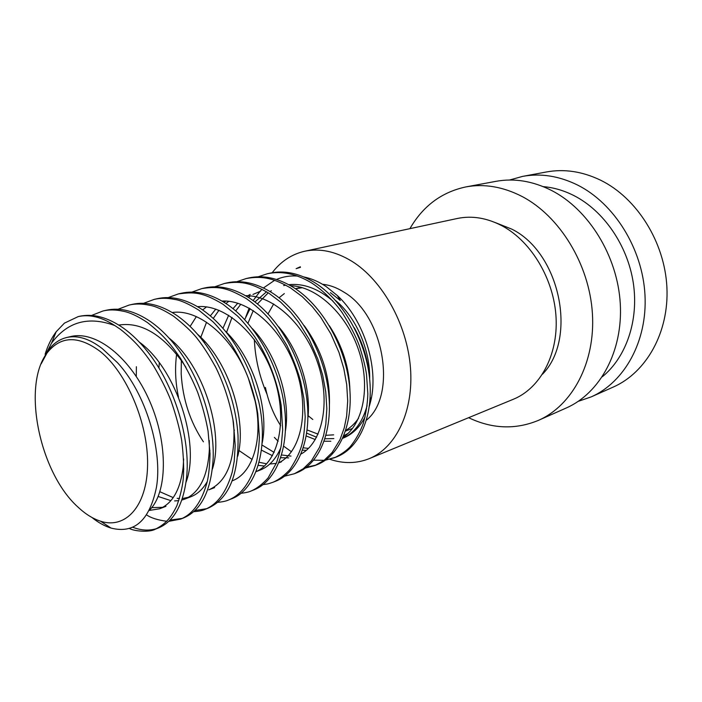 <?xml version="1.0" encoding="UTF-8"?>
<svg xmlns="http://www.w3.org/2000/svg" width="702" height="702" viewBox="0 0 702 702"><rect width="100%" height="100%" fill="white"/><g stroke="black" fill="none" stroke-linecap="round" stroke-linejoin="round"><path stroke-width="1.05" d="M591.154 396.902L613.215 387.083C646.217 372.604 669.182 332.467 666.9 287.223C664.68 242.014 636.863 197.946 600.622 180.212C582.388 171.446 564.311 168.699 546.41 171.972L522.665 176.377C540.716 173.078 558.976 175.956 577.456 184.986C614.171 203.282 642.541 248.596 644.98 294.954C647.498 341.356 624.42 382.318 591.154 396.902L578.281 401.333M268.05 313.864L273.683 303.948M279.045 297.797L284.328 293.576M295.393 288.706L302.448 287.715M312.802 419.506L308.117 415.698M322.525 284.284C329.756 285.021 336.96 287.68 344.129 292.269C384.047 315.47 397.429 395.314 366.444 420.165M266.979 394.208C259.407 376.5 255.186 358.257 254.335 339.487M272.183 272.727C280.853 261.381 291.707 254.212 304.747 251.228C319.875 248.06 335.547 251.386 351.781 261.214C382.371 280.089 407.09 324.227 410.451 367.681C413.89 411.17 396.06 447.806 369.173 458.669C356.616 463.636 343.489 463.846 329.791 459.275M304.747 251.228L457.195 218.506C472.104 215.391 487.267 217.936 502.693 226.158C531.747 241.971 554.132 279.756 556.072 317.664C558.072 355.598 539.838 388.513 513.329 399.271L369.173 458.669M495.445 222.648L511.776 229.124C560.047 252.799 577.702 338.346 542.514 374.192M409.907 228.659C422.973 206.011 441.655 192.094 465.961 186.899C484.301 183.547 502.965 186.723 521.963 196.428C559.722 216.067 589.39 264.391 592.409 313.504C595.498 362.653 572.253 405.563 538.469 420.349C515.496 429.843 492.216 428.957 468.62 417.699M465.961 186.899L495.981 181.335C514.171 178.01 532.634 181.019 551.368 190.365C588.592 209.284 617.576 256.019 620.278 303.668C623.06 351.36 599.885 393.252 566.356 407.941L538.469 420.349M543.251 186.635C553.624 187.504 563.846 190.488 573.92 195.586C603.676 210.723 627.579 245.288 633.292 282.888C638.978 320.516 626.123 357.406 602.298 376.781M509.547 180.019L522.665 176.377M42.023 361.609L51.509 343.199L56.178 331.756L64.417 323.139L78.203 316.602C89.549 314.075 101.781 317.076 114.874 325.596L120.226 329.168C135.003 340.865 143.752 351.211 153.641 366.049C160.96 378.448 166.725 389.961 170.937 400.588C175.939 414.891 179.519 428.132 181.678 440.321C183.582 455.967 184.091 468.918 183.222 479.194C182.362 487.276 180.247 496.121 176.86 505.738C170.797 518.129 165.584 523.964 155.326 529.203C149.087 532.713 133.74 531.142 129.317 528.413M78.203 316.602L79.282 316.356C93.112 313.294 107.915 317.286 123.692 328.325C132.081 334.38 139.961 342.058 147.341 351.377C174.517 385.029 190.733 438.899 186.583 477.536C183.319 504.615 173.973 521.41 158.555 527.913L155.326 529.203M91.541 315.461L102.957 310.995C108.871 309.503 115.611 309.582 123.192 311.232C129.87 312.46 137.952 316.233 147.446 322.56C163.013 334.819 170.305 343.48 180.414 358.222C187.618 370.208 193.392 381.616 197.718 392.471C202.466 406.01 205.923 418.901 208.073 431.133L210.021 453.755C209.731 465.487 208.801 474.824 207.23 481.747C201.86 501.57 193.024 514.013 180.712 519.076L168.796 521.34M102.957 310.995L106.283 310.24C120.2 307.16 135.03 310.995 150.772 321.753C161.925 329.659 172.113 340.303 181.309 353.703C202.036 383.74 214.11 424.298 213.197 457.686C211.434 490.057 201.641 510.108 183.81 517.839L180.712 519.076M118.05 309.266L129.071 305.08C135.109 303.597 141.892 303.65 149.429 305.23C155.598 306.195 163.654 309.854 173.596 316.216C183.871 324.324 191.497 331.458 196.49 337.609C202.852 345.56 209.371 355.668 216.049 367.927C224.236 384.819 230.028 402.939 233.415 422.288L235.214 445.489L234.231 461.196L232.204 472.156C226.527 491.891 217.506 504.282 205.142 509.327C202.597 510.547 198.798 511.328 193.734 511.67M129.071 305.08L132.266 304.352C146.262 301.255 161.1 304.949 176.799 315.444C191.392 325.588 204.168 340.224 215.102 359.336C228.562 383.687 236.188 408.915 238.004 435.012C239.022 474.333 229.063 498.71 208.125 508.143L205.142 509.327M143.577 303.317L154.212 299.385C160.425 297.911 167.225 297.929 174.614 299.429C180.353 300.166 188.399 303.72 198.754 310.117L212.96 321.762C218.252 327.035 224.113 334.134 230.537 343.059C244.849 365.479 253.931 389.057 257.783 413.776L259.415 437.539C258.81 448.499 257.766 456.897 256.274 462.723C250.254 482.59 241.049 494.998 228.677 499.947C226.141 501.114 222.49 501.912 217.743 502.334M154.212 299.385L157.292 298.683C171.349 295.577 186.188 299.14 201.834 309.363C222.674 323.85 239.075 346.025 251.035 375.903L258.678 401.404C269.419 448.675 255.809 490.022 231.563 498.797L228.677 499.947M168.182 297.604L178.448 293.892C193.401 292.093 201.658 291.453 222.964 304.238L237.355 315.874C241.971 320.287 247.815 327.343 254.914 337.039C268.375 357.739 277.141 380.581 281.212 405.545L282.687 429.852L281.414 444.234C280.905 448.051 279.291 454.194 276.562 462.671L268.111 477.904C262.495 484.126 256.914 488.452 251.369 490.891C249.192 491.953 245.691 492.76 240.865 493.313M136.302 376.439L136.381 366.698M178.448 293.892L181.414 293.225C195.516 290.101 210.354 293.533 225.93 303.518C254.721 322.236 279.001 365.277 284.319 406.265C289.829 447.7 276.097 481.186 254.15 489.785L251.369 490.891M191.883 292.102L201.825 288.601C220.674 285.46 229.607 289.268 246.288 298.578C255.063 304.896 262.513 311.512 268.638 318.418L276.018 327.808L286.855 345.428C293.699 360.073 298.324 372.297 300.746 382.081L303.887 398.49L305.195 416.874C304.607 429.282 303.597 438.145 302.176 443.453C300.438 450.807 296.358 459.494 289.926 469.506C284.582 475.333 279.027 479.554 273.262 482.16C267.725 484.011 268.655 483.845 263.153 484.608M201.825 288.601L204.686 287.952C218.813 284.828 233.626 288.136 249.14 297.885C277.808 316.163 301.772 358.345 306.792 398.631C312.013 439.355 298.025 472.428 275.939 481.089L273.262 482.16M214.768 286.811L224.377 283.494C242.453 280.273 252.79 284.135 268.761 293.129L280.633 302.097L290.847 312.399L298.762 322.411L309.266 339.549L317.857 359.126L322.683 375.228L325.763 391.97L326.834 408.669L325.816 424.219L323.596 435.512L319.507 447.349L311.381 460.898L303.255 468.761L294.392 473.736L284.679 476.167M224.377 283.494L227.132 282.862C241.286 279.738 256.081 282.932 271.516 292.462C300.044 310.319 323.701 351.667 328.448 391.277C333.389 431.318 319.182 463.987 296.981 472.7L294.392 473.736M236.864 281.704L246.148 278.562C263.504 275.289 275.166 279.168 290.444 287.864L302.211 296.613L312.337 306.695L320.717 317.243L330.835 333.81L338.987 352.395L343.84 368.708L346.7 384.556L347.701 400.93L346.621 416.251L344.243 427.887L339.961 439.768L332.107 452.562L324.008 460.407L314.803 465.593L305.449 468.023M246.148 278.562L248.815 277.957C262.978 274.824 277.738 277.913 293.094 287.223C321.481 304.677 344.84 345.235 349.333 384.187C354.01 423.569 339.601 455.844 317.295 464.601L314.803 465.593M258.213 276.781L267.19 273.798C281.379 270.674 296.104 273.675 311.363 282.792C323.218 290.33 335.275 302.764 342.207 312.706C350.14 325.307 355.853 336.355 359.345 345.84C363.031 357.406 365.417 366.909 366.497 374.333L367.83 393.857C367.576 403.159 366.084 412.934 363.355 423.166C360.337 431.695 355.94 439.557 350.166 446.77C346.191 450.912 340.979 454.563 334.521 457.73L325.509 460.135M267.19 273.798L269.77 273.21C283.933 270.077 298.648 273.06 313.934 282.169C342.155 299.245 365.224 339.031 369.471 377.343C373.903 416.084 359.319 447.964 336.942 456.765L334.521 457.73M156.923 528.509C149.263 530.966 141.155 530.528 132.599 527.193M166.909 521.296C157.827 520.112 151.07 517.988 146.63 514.926M182.248 518.418L170.095 520.077M206.625 508.696L194.998 510.503M316.04 465.075L306.563 467.181M324.131 460.31L313.75 460.152M291.462 451.763L283.713 446.226M335.723 457.221L329.87 458.845M100.105 351.377C78.782 335.626 61.399 335.784 47.964 351.86C21.271 383.783 39.058 472.262 77.966 507.081C85.363 514.031 92.901 518.743 100.561 521.209C125.605 529.44 147.087 506.265 147.587 464.803C148.315 423.499 126.764 372.551 100.105 351.377M91.892 517.444C98.245 522.578 104.616 526.114 111.013 528.062C134.407 534.055 149.552 520.498 156.432 487.39C162.794 450.403 145.823 393.208 117.541 362.741L102.448 348.762C89.593 338.706 77.615 334.968 66.523 337.548C59.661 339.268 53.808 343.217 48.973 349.394L41.128 363.908M51.509 343.199C67.348 321.7 88.47 315.83 114.874 325.596M56.178 331.756C51.509 338.013 47.824 345.516 45.103 354.273M265.4 387.46C268.383 401.676 273.473 414.399 280.66 425.631M278.141 441.295L274.377 437.407M245.761 316.971L249.175 308.09M253.132 300.623L260.038 291.365M260.196 291.19L262.039 289.294M263.434 287.969L274.579 280.335M276.474 279.466C283.02 276.676 289.979 275.535 297.358 276.035M303.738 276.913C311.276 278.44 318.752 281.651 326.158 286.565L337.381 295.586C364.005 320.007 378.94 367.532 370.761 400.939L369.375 406.177M330.361 292.637L340.286 300.482L337.381 295.586M370.559 397.955L369.972 400.421M347.902 433.529L343.822 435.679M333.854 438.575L324.973 438.785M316.602 437.206L306.73 433.187M365.119 416.865C359.617 427.457 352.202 434.573 342.874 438.215C354.466 432.958 362.539 422.13 367.085 405.721M330.817 441.251L324.148 441.233M315.295 439.557L306.274 435.986M296.13 268.673L300.324 266.786L300.482 267.295L296.13 268.673L300.333 266.821M335.661 300.561C355.984 317.076 370.34 350.017 369.664 379.141M358.494 418.348C354.852 423.534 350.596 427.571 345.717 430.449M333.669 434.854L326.009 435.301M318.085 434.143L307.16 429.957M66.523 337.548L70.446 336.618C96.042 330.072 130.844 357.695 149.754 401.325C168.603 444.515 167.251 493.058 149.473 510.108M139.329 342.111C176.983 369.305 200.465 444.84 186.048 482.125M162.697 507.335L151.702 507.643M168.945 337.987C203.413 365.233 224.421 432.572 212.399 469.103M207.274 481.563C202.852 489.197 197.341 494.269 190.76 496.788L182.362 498.543M179.475 498.543L177.141 498.341M173.227 497.613L159.898 491.733M197.604 334.327C228.782 361.284 247.429 420.849 237.732 456.212M141.497 344.454L141.672 343.98M225.36 331.168C253.15 357.52 269.524 409.582 262.083 443.41M158.906 368.032L159.293 362.794M252.325 328.589C276.632 354.001 290.751 398.762 285.477 430.616M280.756 447.937C275.746 459.354 268.787 466.769 259.889 470.182L255.958 471.7M203.431 441.848C190.128 421.92 182.713 399.271 181.195 373.885L181.344 360.486M190.128 326.412L196.341 316.62M202.659 309.924L206.502 306.914M278.597 326.711C299.333 350.789 311.126 388.39 307.932 417.681M281.327 461.934L278.905 462.75M276.272 463.399L269.822 463.996M266.611 463.82L259.047 462.258M252.123 459.477L238.908 450.465M204.475 342.936L204.756 341.505M213.294 318.401L218.963 310.275M225.886 303.492L228.87 301.316M304.229 325.658C321.753 349.947 330.159 376.202 329.44 404.405M290.97 456.089L281.616 454.984M274.14 452.413L261.96 444.989M226.562 332.362L232.029 317.418M235.714 310.933L240.821 304.229M248.341 297.376L250.465 295.919M252.966 294.436L260.618 291.181M329.361 325.737C342.479 345.998 349.333 367.558 349.929 390.444M308.45 448.402L303.361 447.797M247.964 323.236L253.29 310.547M257.432 303.931L268.269 292.813M270.051 291.558L271.341 290.725M283.687 285.574L285.723 285.135M288.724 284.687C303.518 283.143 318.269 288.61 332.967 301.07M354.264 327.729C362.636 342.795 367.602 358.538 369.173 374.956M183.652 458.95L183.161 467.128C180.396 489.592 172.543 503.474 159.608 508.774L149.289 510.451M118.805 325.061C140.926 321.683 162.285 334.231 182.889 362.706L185.951 367.392M209.275 440.54L209.363 449.491C207.827 476.272 199.587 492.822 184.644 499.14L181.853 500.035M178.791 500.649L174.614 500.912M170.876 500.64L158.187 496.489M214.909 365.698L218.015 371.972M232.88 418.98L233.95 429.58C234.67 462.074 226.272 482.169 208.757 489.856L214.645 487.592M172.236 312.522C198.833 308.547 232.845 337.127 248.35 378.229L255.133 401.079C263.61 439.926 252.29 473.604 232.186 480.844M197.543 306.669C225.684 303.922 260.249 335.407 274.105 377.895C288.153 420.015 278.44 462.135 255.984 471.639M178.492 397.148C175.395 382.502 174.772 368.208 176.623 354.256M221.981 301.079C249.807 299.368 283.152 329.887 296.463 370.744C309.951 411.24 300.737 452.193 278.94 462.679M264.417 466.014L258.169 465.365M200.579 337.89L206.546 322.236M210.372 315.839L215.804 309.099M223.982 302.281L225.947 301.079M245.595 295.717C273.06 294.945 305.212 324.543 318.015 363.864C330.975 402.834 322.236 442.611 301.088 453.975M288.724 457.879L280.765 457.73M272.455 455.686L261.398 450.114M222.946 328.317L228.685 315.233M233.003 308.678L237.794 303.203M246.63 296.332L250.202 294.445M306.344 450.315L302.544 450.228M244.682 319.577L250.114 308.617M254.905 301.939L266.558 291.778M290.479 285.661C317.172 286.53 347.007 314.382 358.88 350.86C370.84 387.013 363.048 424.491 343.164 437.276M295.445 288.689L301.061 287.32M47.964 351.86L48.973 349.394M100.561 521.209L111.013 528.062M345.516 431.081L352.527 428.422M165.953 506.326L159.608 508.774M190.76 496.788L184.644 499.14M183.161 467.128L183.81 469.094M182.889 362.706L182.757 361.942M209.363 449.491L209.951 450.745M233.95 429.58L234.424 430.212"/></g></svg>
